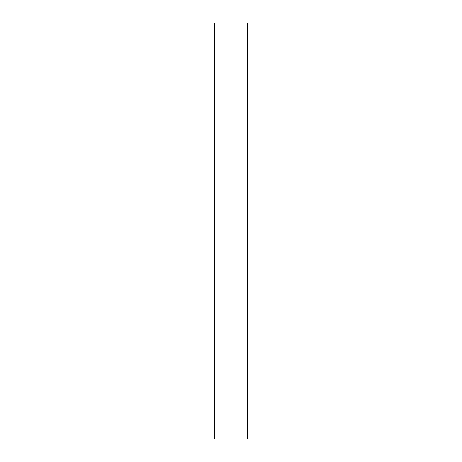 <?xml version="1.0" encoding="UTF-8"?>
<svg xmlns="http://www.w3.org/2000/svg" width="462" height="462" viewBox="0 0 462 462"><rect width="100%" height="100%" fill="white"/><g stroke="black" fill="none" stroke-linecap="round" stroke-linejoin="round"><path stroke-width="0.69" d="M247.372 231L247.372 438.9L214.628 438.9L214.628 23.1L247.372 23.1L247.372 231"/></g></svg>
